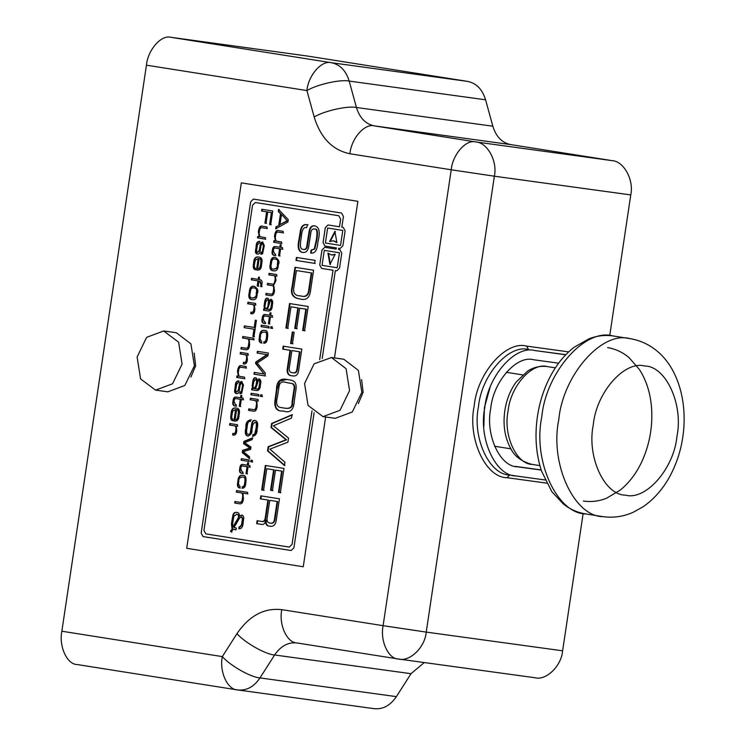 <?xml version="1.0" encoding="UTF-8"?>
<svg xmlns="http://www.w3.org/2000/svg" width="746" height="746" viewBox="0 0 746 746"><rect width="100%" height="100%" fill="white"/><g stroke="black" fill="none" stroke-linecap="round" stroke-linejoin="round"><path stroke-width="1.12" d="M241.284 399.455L240.24 406.467L239.252 406.309L240.305 399.296L236.594 398.718C235.055 398.289 234.207 399.138 234.048 401.255L235.316 404.546L236.24 404.696L236.034 406.066C233.256 406.141 232.239 404.537 233.004 401.264C233.218 398.122 234.319 396.741 236.277 397.114L240.529 397.786L240.893 395.333L241.881 395.492L241.518 397.944L243.252 398.224L243.028 399.735L241.284 399.455L243.541 399.8M240.753 406.533L239.252 406.309M239.764 406.384L240.818 399.371L236.892 398.756M240.305 399.296L240.818 399.371M240.529 397.786L241.042 397.86L241.406 395.408M236.547 406.141C233.768 406.206 232.761 404.612 233.517 401.329C233.74 398.196 234.831 396.816 236.79 397.189M236.678 377.457L236.902 375.947L238.394 376.189L237.48 371.294C238.151 366.855 239.466 365.018 241.434 365.773L246.208 366.528L245.984 368.039L241.769 367.368C239.802 366.892 238.72 368.17 238.534 371.21C237.778 374.445 238.403 376.208 240.408 376.506L244.613 377.168L244.39 378.679L236.678 377.457L237.191 377.532L237.415 376.021M244.912 378.754L237.191 377.532M237.48 371.294L237.993 371.368L238.916 376.254L238.394 376.189M246.497 368.104L242.04 367.405M237.993 371.368C238.664 366.929 239.988 365.083 241.946 365.838M242.571 338.022L242.795 336.511L253.845 338.264L253.621 339.775L248.744 339.001L249.658 344.204C249.397 348.289 248.092 350.126 245.742 349.706L240.939 348.951L241.163 347.44L245.975 348.195C247.579 348.307 248.455 347.002 248.605 344.288C249.341 341.006 248.847 339.16 247.103 338.74L242.571 338.022L243.084 338.097L243.308 336.586M246.488 348.27L245.975 348.195L246.488 348.27C248.101 348.373 248.977 347.077 249.117 344.363C249.863 341.081 249.36 339.225 247.616 338.815L243.084 338.097M254.134 339.84L248.744 339.001M245.854 349.725L241.452 349.016L241.676 347.505M240.939 348.951L241.452 349.016M247.691 303.743L247.914 302.233L255.636 303.454L255.412 304.965L254.041 304.741L254.918 309.003C254.684 312.705 253.388 314.262 251.029 313.684L250.898 312.145C252.633 312.677 253.612 311.763 253.817 309.404L253.892 308.881C254.526 306.102 253.892 304.61 252.008 304.424L247.691 303.743L248.204 303.808L248.437 302.298M251.178 313.712L251.411 312.21C253.155 312.751 254.125 311.837 254.33 309.478L254.405 308.956C255.039 306.168 254.414 304.685 252.521 304.499L248.204 303.808M255.925 305.03L254.041 304.741M251.411 312.21L250.898 312.145L251.411 312.21M250.675 313.628L251.197 313.702M252.12 298.008L252.633 298.083C255.831 297.822 257.202 296.218 256.736 293.253L256.801 292.796C257.575 289.746 256.81 288.161 254.517 288.04L253.994 287.975C251.822 287.406 250.609 288.702 250.376 291.863L250.292 292.441C249.388 296.003 249.994 297.859 252.12 298.008C255.319 297.757 256.689 296.143 256.223 293.187L256.288 292.73C257.053 289.681 256.288 288.096 253.994 287.975L254.227 288.003M254.153 286.343C257.734 288.441 258.75 290.837 257.211 293.542C257.072 298.195 255.468 300.237 252.4 299.687C249.136 299.594 248.101 297.122 249.295 292.264C249.574 287.648 251.197 285.681 254.153 286.343L253.985 286.324M252.568 299.705L252.913 299.752C249.649 299.668 248.614 297.188 249.807 292.329C250.087 287.723 251.71 285.746 254.666 286.417M257.957 252.502L257.445 252.437L259.179 250.432L260.792 242.571L262.573 241.946L264.308 245.555L262.573 253.826L260.783 254.218L261.016 252.708L262.433 251.234L262.956 248.269C263.562 245.9 263.394 244.334 262.461 243.578L261.025 245.322L260.168 250.74C259.934 253.248 259.011 254.358 257.379 254.078C255.598 253.826 255.048 252.251 255.738 249.35L256.13 246.534C256.074 243.336 257.146 241.592 259.347 241.294L259.459 242.907L257.529 244.613L256.941 248.092C256.391 250.992 256.559 252.437 257.445 252.437L259.701 250.507L260.513 245.164L262.76 241.984M260.783 254.218L261.305 254.293L261.529 252.782L262.956 251.309L262.433 251.234M261.016 252.708L261.529 252.782M262.956 251.309L263.469 248.343C264.075 245.966 263.916 244.399 262.974 243.653L262.89 243.634M262.956 248.269L263.469 248.343M257.463 254.088L257.892 254.153C256.111 253.901 255.561 252.325 256.251 249.425L256.643 246.6C256.587 243.41 257.659 241.657 259.86 241.368M255.738 249.35L256.251 249.425M256.13 246.534L256.643 246.6M264.933 223.194L266.63 211.817L261.548 211.015L261.809 209.272L272.766 211.006L270.714 224.732L269.595 224.555L270.108 224.63L271.898 212.647L267.73 211.995L266.024 223.362L264.933 223.194L265.445 223.259L267.143 211.892L262.06 211.09L262.322 209.337M271.227 224.807L270.108 224.63M269.595 224.555L271.385 212.573L271.898 212.647M271.385 212.573L267.73 211.995M266.546 223.436L265.445 223.259M266.63 211.817L267.143 211.892M261.548 211.015L262.06 211.09M238.478 517.454L238.99 517.519L233.479 526.928L232.966 526.862L238.478 517.454C238.748 515.374 238.039 514.302 236.333 514.236L236.669 514.283M238.99 517.519C239.261 515.449 238.552 514.376 236.846 514.311L236.762 514.292M239.307 528.783L239.578 526.956L241.518 524.867L242.422 518.806L241.387 516.857L239.419 518.311L234.002 527.581L236.305 528.037L236.034 529.846L233.097 529.138L231.4 532.038L230.477 531.152L232.519 528.513L231.969 524.158L233.256 516.064C233.675 513.369 234.943 512.166 237.06 512.446M230.477 531.152L232.519 528.513M232.006 528.438L231.446 524.084L232.034 520.167L232.556 520.232M232.034 520.167L232.743 515.999L233.256 516.064M232.743 515.999C233.162 513.304 234.43 512.092 236.547 512.381C238.729 512.446 239.653 513.798 239.326 516.437L242.114 515.141M239.326 516.437L241.601 515.076C243.494 515.421 244.119 517.09 243.476 520.093L243.187 522.013C243.056 526.797 241.583 529.035 238.795 528.709L239.065 526.881L240.137 527.04L242.04 524.932L242.944 518.88L241.835 516.913M236.846 514.311L233.908 516.195L233.153 520.344C232.519 524.084 232.454 526.256 232.966 526.862M231.922 532.112L230.99 531.217M235.466 529.809L233.097 529.138M241.974 521.846L242.487 521.911M242.245 520.326L242.758 520.4M242.422 518.806L242.944 518.88M242.161 488.229L242.823 486.709C244.073 487.213 244.884 485.832 245.266 482.578L245.303 482.317C245.863 478.484 245.173 476.759 243.215 477.123L242.469 477.011C239.662 477.412 238.45 479.007 238.832 481.795C238.058 483.063 238.45 484.602 240.016 486.429L239.783 488.005C237.75 487.642 237.041 485.907 237.657 482.811L237.89 481.123C238.226 476.741 239.839 474.829 242.72 475.407C245.257 475.043 246.339 477.067 245.966 481.496L245.807 482.401C245.695 486.411 244.446 488.35 242.068 488.22L242.31 486.644C243.55 487.138 244.371 485.767 244.753 482.503L244.791 482.242C245.35 478.419 244.651 476.685 242.692 477.048L242.655 477.039M240.296 488.08C238.263 487.707 237.554 485.982 238.17 482.876L237.657 482.811M238.17 482.876L238.403 481.198C238.748 476.806 240.352 474.904 243.233 475.472M237.89 481.123L238.403 481.198M242.823 486.709L242.31 486.644L242.823 486.709M252.167 461.933L250.721 461.709L250.945 460.198L252.39 460.422L252.167 461.933M252.68 462.007L250.721 461.709M251.234 461.774L251.458 460.263M242.254 452.598L242.59 450.332L249.929 448.066L243.588 443.656L243.923 441.408L252.344 437.939L252.083 439.646L244.613 442.648L250.973 447.068L250.628 449.381L243.271 451.628L249.537 456.729L249.276 458.454L242.254 452.598L242.767 452.663L243.103 450.407L250.451 448.141L244.101 443.73L244.436 441.483L252.857 438.005M249.789 458.52L242.767 452.663M242.59 450.332L243.103 450.407M249.929 448.066L250.451 448.141M243.588 443.656L244.101 443.73M243.923 441.408L244.436 441.483M250.152 399.744L250.376 398.233L258.097 399.455L257.864 400.966L256.279 400.714L257.239 405.945C256.727 410.048 255.374 411.764 253.211 411.111L248.558 410.375L248.782 408.864L253.314 409.582C255.029 409.89 255.999 408.631 256.214 405.787C256.969 402.542 256.391 400.761 254.498 400.434L250.152 399.744L250.665 399.809L250.889 398.299M253.826 409.647L253.314 409.582L253.826 409.647C255.542 409.964 256.512 408.696 256.736 405.852C257.482 402.616 256.913 400.826 255.02 400.499L250.665 399.809M258.386 401.031L256.279 400.714M253.351 411.13L249.071 410.449L249.304 408.939M248.558 410.375L249.071 410.449M258.61 396.005L250.889 394.783L251.113 393.273L258.834 394.494L258.61 396.005M259.123 396.07L250.889 394.783M251.402 394.848L251.635 393.338M256.055 385.197L256.232 383.854C256.848 380.749 256.577 379.266 255.43 379.425L253.826 381.607L253.463 383.789C252.773 386.046 253.006 387.678 254.162 388.666L254.712 388.75L256.568 385.272L256.055 385.197L254.162 388.666L254.675 388.741M256.568 385.272L256.745 383.929L256.232 383.854M256.745 383.929C257.37 380.814 257.1 379.341 255.943 379.5L255.878 379.49M258.564 380.413L258.806 378.781C260.774 379.481 261.314 381.411 260.429 384.572C260.419 388.573 259.086 390.578 256.447 390.578L251.635 389.813L251.859 388.302L252.763 388.452L252.148 385.971L252.708 381.868C253.202 378.623 254.19 377.271 255.664 377.812C257.836 379.285 258.368 381.346 257.258 383.994L255.58 388.89L256.4 389.02C258.144 389.496 259.123 388.134 259.328 384.964C260.028 382.577 259.776 381.057 258.564 380.413L259.076 380.488L259.328 378.847M256.913 389.095L256.4 389.02L256.913 389.095C258.657 389.561 259.636 388.209 259.841 385.039C260.55 382.642 260.289 381.131 259.076 380.488M256.559 390.596L252.148 389.888L252.372 388.377M251.635 389.813L252.148 389.888M252.148 385.971L253.286 388.517L252.763 388.452M252.661 386.036L253.22 381.943C253.715 378.688 254.703 377.336 256.186 377.886M252.512 383.183L253.025 383.257M263.823 343.253L264.494 341.733C265.735 342.237 266.555 340.857 266.937 337.602L266.975 337.341C267.534 333.509 266.835 331.784 264.877 332.147L264.14 332.045C261.324 332.436 260.112 334.031 260.503 336.828C259.72 338.087 260.121 339.626 261.687 341.454L261.445 343.029C259.412 342.666 258.703 340.931 259.319 337.835L259.552 336.148C259.897 331.765 261.51 329.853 264.392 330.431C266.928 330.068 268.01 332.101 267.627 336.521L267.478 337.425C267.357 341.435 266.117 343.374 263.739 343.244L263.972 341.668C265.222 342.172 266.033 340.791 266.415 337.528L266.453 337.267C267.021 333.443 266.322 331.709 264.364 332.073L264.317 332.063M261.967 343.104C259.934 342.731 259.216 341.006 259.841 337.91L259.319 337.835M259.841 337.91L260.074 336.222C260.41 331.839 262.023 329.928 264.905 330.497M259.552 336.148L260.074 336.222M264.494 341.733L263.972 341.668L264.494 341.733M268.793 327.886L261.072 326.664L261.296 325.153L269.017 326.375L268.793 327.886M269.306 327.951L261.072 326.664M261.585 326.729L261.809 325.219M272.71 284.151L272.187 284.086C273.586 284.702 274.509 283.452 274.966 280.328C275.479 276.99 274.892 275.395 273.213 275.544L268.812 274.854L269.036 273.344L276.757 274.565L276.533 276.076L275.302 275.88L275.983 280.533L273.595 285.392L274.481 290.539C274.192 294.334 272.85 296.022 270.462 295.621L265.818 294.884L266.042 293.374L270.695 294.111C272.309 294.428 273.223 293.253 273.437 290.567L273.512 290.063C273.95 287.024 273.437 285.541 271.964 285.597L267.32 284.86L267.544 283.349L272.71 284.151C274.099 284.776 275.032 283.517 275.479 280.393C275.992 277.064 275.414 275.47 273.726 275.619L269.334 274.92L269.558 273.409M267.32 284.86L267.833 284.925L268.056 283.415M268.812 274.854L269.334 274.92M277.046 276.141L275.302 275.88M271.208 294.185L270.695 294.111L271.208 294.185C272.822 294.502 273.735 293.318 273.95 290.642L274.024 290.129C274.472 287.098 273.95 285.606 272.476 285.662L267.833 284.925M270.584 295.64L266.331 294.959L266.564 293.448M265.818 294.884L266.331 294.959M273.241 269.12L273.754 269.194C276.962 268.933 278.323 267.329 277.857 264.364L277.932 263.916C278.696 260.867 277.932 259.272 275.638 259.151L275.125 259.086C272.943 258.517 271.73 259.813 271.497 262.974L271.413 263.552C270.509 267.115 271.115 268.97 273.241 269.12C276.44 268.868 277.81 267.255 277.344 264.298L277.409 263.842C278.174 260.792 277.419 259.207 275.125 259.086L275.349 259.114M275.274 257.454C278.855 259.552 279.871 261.949 278.333 264.653C278.193 269.306 276.589 271.358 273.521 270.798C270.257 270.705 269.222 268.234 270.416 263.375C270.695 258.759 272.318 256.792 275.274 257.454L275.106 257.435M273.689 270.817L274.034 270.863C270.77 270.779 269.735 268.299 270.929 263.441C271.218 258.834 272.831 256.857 275.787 257.529M273.679 242.273L273.913 240.762L275.405 241.005L274.491 236.109C275.162 231.67 276.477 229.833 278.445 230.589L283.219 231.344L282.995 232.855L278.78 232.183C276.803 231.708 275.731 232.985 275.544 236.025C274.789 239.261 275.414 241.023 277.409 241.322L281.624 241.984L281.401 243.494L273.679 242.273L274.202 242.347L274.425 240.837M281.913 243.569L274.202 242.347M274.491 236.109L275.004 236.184L275.917 241.07L275.405 241.005M283.508 232.92L279.051 232.22M275.004 236.184C275.675 231.745 276.99 229.899 278.957 230.654M287.648 220.741L279.974 224.621L287.135 220.667L281.96 214.829L287.135 220.667M275.992 226.803L279.265 225.357L280.99 213.813L278.286 211.482L278.594 209.439L288.273 219.65L287.928 221.982L275.694 228.798L275.992 226.803L279.265 225.357M278.743 225.283L280.468 213.748L280.99 213.813M280.468 213.748L278.286 211.482M278.799 211.547L279.107 209.505M281.447 214.755L279.974 224.621M276.216 228.873L276.514 226.877M277.111 501.48L269.772 500.324L267.32 516.736C266.471 520.773 267.46 522.89 270.294 523.105L270.807 523.179C273.418 523.72 274.882 521.958 275.181 517.892L277.624 501.554L277.111 501.48L274.668 517.817C274.36 521.892 272.905 523.655 270.294 523.105L270.807 523.179M277.624 501.554L269.772 500.324M260.363 498.832L260.811 495.857L279.461 498.804L276.477 518.74C275.955 524.522 273.698 526.993 269.698 526.154C266.611 526.117 265.287 524.13 265.725 520.186C265.128 523.394 263.795 524.811 261.706 524.438L256.661 523.636L257.1 520.699L261.24 521.351C263.72 521.93 265.11 520.382 265.408 516.708L267.907 500.025L260.363 498.832L260.886 498.906L261.324 495.922M267.907 500.025L260.886 498.906M269.921 526.191L270.22 526.228C267.133 526.191 265.809 524.196 266.238 520.251L265.725 520.186M261.753 521.426L261.24 521.351L261.753 521.426C264.233 522.004 265.623 520.456 265.93 516.782L268.42 500.1M261.818 524.457L257.174 523.711L257.612 520.773M256.661 523.636L257.174 523.711M267.534 450.864L268.15 446.742L286.044 439.786L271.022 427.505L271.628 423.467L292.022 414.739L291.518 418.086L273.39 425.789L288.534 438.079L287.919 442.154L269.903 449.157L284.925 462.184L284.431 465.495L267.534 450.864L268.047 450.938L268.663 446.817L286.557 439.851L271.544 427.579L272.141 423.541L292.535 414.813M284.953 465.56L268.047 450.938M268.15 446.742L268.663 446.817M286.044 439.786L286.557 439.851M271.022 427.505L271.544 427.579M271.628 423.467L272.141 423.541M285.214 408.23C290.539 408.995 292.982 407.027 292.535 402.318L292.022 402.253L293.728 390.783C294.968 385.803 293.728 383.276 290.007 383.211L285.877 382.428C281.596 380.982 279.274 382.754 278.883 387.743L277.4 397.124C275.675 403.511 276.841 406.98 280.878 407.558L285.606 408.286M292.535 402.318L293.486 396.574L292.964 396.499M293.486 396.574L294.25 390.857L293.728 390.783M294.25 390.857C295.481 385.878 294.241 383.351 290.52 383.285L290.007 383.211M290.52 383.285L287.229 382.651M287.742 382.726L285.615 382.4M274.808 401.805L276.496 389.599C276.561 381.215 280.263 377.868 287.602 379.565C291.583 380.311 297.328 380.022 295.948 389.794L294.325 400.621C293.821 409.824 290.306 413.331 283.769 411.158L282.51 410.962C277.102 411.326 274.528 408.276 274.808 401.805L275.321 401.87L277.008 389.673L279.554 381.075L287.014 379.472M286.753 379.434L287.602 379.565M284.692 408.155C290.026 408.929 292.46 406.962 292.022 402.253M284.608 411.279L283.032 411.027C277.615 411.4 275.05 408.351 275.321 401.87M299.482 351.776L291.9 350.573L289.607 365.913C288.515 370.342 289.56 372.618 292.749 372.72L293.271 372.795C295.714 373.401 297.113 372.095 297.458 368.86L300.004 351.851L299.482 351.776L296.945 368.794C296.591 372.021 295.202 373.336 292.749 372.72L293.271 372.795M300.004 351.851L291.9 350.573M290.026 350.284L282.743 349.128L283.182 346.153L301.832 349.1L298.801 369.382C298.297 374.511 296.162 376.655 292.395 375.807C288.049 375.76 286.408 372.953 287.471 367.414L290.026 350.284L290.548 350.35L283.256 349.193L283.704 346.219M292.618 375.844L292.908 375.881C288.562 375.825 286.921 373.028 287.984 367.48L290.548 350.35M282.743 349.128L283.256 349.193M285.895 328.035L289.551 303.538L308.201 306.485L304.573 330.73L302.671 330.431L303.193 330.506L306.373 309.236L299.696 308.191L296.638 328.688L294.763 328.389L295.276 328.454L298.344 307.967L291.49 306.876L290.977 306.811L287.76 328.333L285.895 328.035L286.408 328.1L290.073 303.603M305.086 330.804L303.193 330.506M302.671 330.431L305.851 309.161L306.373 309.236M305.851 309.161L299.696 308.191M297.15 328.753L295.276 328.454M288.273 328.399L286.408 328.1M294.763 328.389L297.831 307.893L298.344 307.967M297.831 307.893L290.977 306.811M300.992 295.957C305.888 297.495 308.648 295.435 309.273 289.784L311.791 272.98L296.395 270.556L293.924 287.07C292.749 292.982 294.94 295.92 300.479 295.882L301.207 295.985M311.791 272.98L296.395 270.556M310.532 290.67C309.665 297.915 306.168 300.675 300.051 298.959C292.842 298.102 290.185 294.017 292.068 286.734L294.968 267.282L313.59 270.229L310.532 290.67M300.797 299.071L300.563 299.034C293.355 298.167 290.698 294.092 292.581 286.809L295.491 267.357M300.479 295.882C305.375 297.421 308.135 295.369 308.76 289.709L311.269 272.915M303.603 249.444L303.09 249.369C305.45 249.91 306.765 248.278 307.016 244.474L308.984 232.332C309.562 227.605 311.39 225.441 314.476 225.842C319.111 226.7 320.37 231.633 318.234 240.641C317.236 244.567 317.768 253.882 310.662 253.062L311.11 250.087L314.252 249.043L316.276 240.137C317.619 232.258 317.003 228.546 314.43 229.003C312.285 228.696 311.063 230.141 310.746 233.349L309.487 241.779C308.704 243.606 309.478 253.37 302.587 252.437C298.4 251.71 297.197 247.336 298.987 239.317L299.277 237.368C300.498 233.078 299.547 223.166 307.511 224.742L306.653 227.651C303.594 226.635 301.785 230.029 301.216 237.834C299.678 245.546 300.302 249.397 303.09 249.369L303.603 249.444C305.972 249.985 307.277 248.343 307.538 244.539L309.497 232.407C310.075 227.679 311.903 225.516 314.989 225.907M307.856 238.86L308.368 238.934M308.984 232.332L309.497 232.407M310.849 253.09L311.809 250.18L311.11 250.087L314.765 249.108L316.789 240.212C318.141 232.323 317.526 228.612 314.943 229.069L314.747 229.041M302.773 252.465L303.1 252.512C298.913 251.775 297.71 247.402 299.5 239.391L299.789 237.442C301.02 233.153 300.069 223.24 308.023 224.807M335.187 254.283L329.956 264.41L327.923 253.136L331.485 254.973L335.187 254.283M331.737 255.001L334.982 254.675M330.469 264.476L328.436 253.202M334.889 231.372L336.922 242.646L333.359 240.809L329.657 241.499L334.889 231.372M330.17 241.564L335.402 231.446M336.838 242.18L333.621 240.846M314.644 263.375L295.994 260.419L296.442 257.445L315.092 260.391L314.644 263.375M315.157 263.441L295.994 260.419M296.516 260.494L296.955 257.51M292.441 343.757L290.595 343.458L292.311 331.979L294.157 332.268L292.441 343.757M292.954 343.822L290.595 343.458M291.108 343.533L292.824 332.045M261.687 489.954L265.352 465.457L284.002 468.413L280.375 492.658L278.472 492.36L278.995 492.425L282.165 471.164L275.498 470.111L272.439 490.607L270.565 490.318L271.078 490.383L274.146 469.887L266.779 468.73L263.562 490.253L261.687 489.954L262.21 490.029L265.865 465.532M280.888 492.733L278.995 492.425M278.472 492.36L281.652 471.09L282.165 471.164M281.652 471.09L275.498 470.111M272.952 490.682L271.078 490.383M264.075 490.327L262.21 490.029M270.565 490.318L273.623 469.821L274.146 469.887M273.623 469.821L266.779 468.73M280.589 248.903L279.545 255.915L278.556 255.757L279.61 248.744L275.899 248.157C274.36 247.737 273.512 248.577 273.353 250.703L274.621 253.994L275.544 254.134L275.339 255.514C272.56 255.589 271.553 253.985 272.309 250.712C272.532 247.569 273.623 246.189 275.582 246.562L279.834 247.234L280.198 244.781L281.186 244.94L280.822 247.392L282.557 247.663L282.333 249.173L280.589 248.903L282.846 249.248M280.058 255.981L278.556 255.757M279.079 255.822L280.123 248.819L276.197 248.204M279.61 248.744L280.123 248.819M279.834 247.234L280.347 247.308L280.71 244.856M275.852 255.58C273.073 255.654 272.066 254.05 272.822 250.777C273.045 247.635 274.136 246.255 276.095 246.637M267.945 305.636L268.122 304.284C268.737 301.179 268.476 299.705 267.32 299.855L265.716 302.037L265.352 304.219C264.662 306.475 264.895 308.107 266.052 309.096L266.602 309.18L268.457 305.701L266.052 309.096L266.564 309.17M268.457 305.701L268.644 304.359L268.122 304.284M268.644 304.359C269.259 301.244 268.989 299.771 267.833 299.929L267.767 299.92M270.453 300.843L270.705 299.211C272.663 299.911 273.204 301.841 272.327 305.002C272.309 309.003 270.985 311.007 268.336 311.007L263.525 310.243L263.748 308.732L264.662 308.881L264.037 306.401L264.597 302.298C265.091 299.053 266.08 297.701 267.562 298.241C269.726 299.715 270.257 301.776 269.147 304.424L267.469 309.329L268.29 309.45C270.033 309.926 271.012 308.564 271.218 305.394C271.926 303.007 271.665 301.487 270.453 300.843L270.975 300.918L271.218 299.277M268.812 309.525L268.29 309.45L268.812 309.525C270.556 309.991 271.525 308.639 271.74 305.468C272.439 303.072 272.187 301.561 270.975 300.918M268.457 311.026L264.037 310.317L264.261 308.807M263.525 310.243L264.037 310.317M264.037 306.401L264.55 306.466L265.175 308.947L264.662 308.881M264.55 306.466L265.11 302.372C265.613 299.118 266.592 297.766 268.075 298.316M264.401 303.622L264.914 303.687M270.434 316.882L269.39 323.895L268.401 323.736L269.446 316.733L265.744 316.145C264.196 315.717 263.347 316.565 263.198 318.682L264.466 321.974L265.38 322.123L265.175 323.494C262.396 323.568 261.389 321.964 262.144 318.691C262.368 315.549 263.459 314.169 265.427 314.551L269.67 315.222L270.043 312.77L271.022 312.919L270.658 315.371L272.402 315.651L272.169 317.162L270.434 316.882L272.691 317.236M269.903 323.969L268.401 323.736M268.914 323.811L269.959 316.798L266.033 316.183M269.446 316.733L269.959 316.798M269.67 315.222L270.192 315.288L270.556 312.835M265.688 323.568C262.918 323.643 261.902 322.039 262.667 318.766C262.881 315.623 263.972 314.243 265.94 314.616M272.122 328.408L270.677 328.184L270.901 326.673L272.346 326.897L272.122 328.408M272.635 328.482L270.677 328.184M271.19 328.249L271.413 326.739M253.976 374.166L254.237 372.413L264.075 373.97L255.58 363.433L255.785 362.034L266.965 354.611L257.128 353.054L257.389 351.31L268.346 353.045L267.917 355.898L257.249 362.985L265.343 373.093L264.923 375.9L253.976 374.166L254.489 374.231L254.75 372.487M265.445 375.965L254.489 374.231M264.075 373.97L256.092 363.498L256.298 362.099L255.785 362.034M255.58 363.433L256.092 363.498M256.298 362.099L267.478 354.686L257.64 353.128L257.902 351.375M266.965 354.611L267.478 354.686M257.128 353.054L257.64 353.128M261.939 396.527L260.494 396.303L260.718 394.793L262.163 395.016L261.939 396.527M262.452 396.602L260.494 396.303M261.007 396.368L261.24 394.858M248.707 434.331L248.185 434.256C249.574 434.573 250.348 433.613 250.497 431.375L251.654 424.25C251.989 421.471 253.062 420.203 254.88 420.436C257.603 420.94 258.34 423.84 257.081 429.127C257.398 432.96 255.915 435.384 252.642 436.429L252.903 434.676L254.75 434.06L255.934 428.829C256.727 424.204 256.363 422.022 254.852 422.292L252.689 424.838L251.943 429.799C252.39 432.699 251.038 434.787 247.896 436.056C245.434 435.627 244.725 433.062 245.779 428.353L245.947 427.206C245.583 423.01 247.196 420.539 250.787 419.784L250.283 421.499C248.483 420.903 247.42 422.898 247.085 427.477C246.18 432.009 246.553 434.275 248.185 434.256L248.707 434.331C250.087 434.648 250.861 433.687 251.01 431.449L252.167 424.315C252.502 421.546 253.584 420.268 255.393 420.502M250.992 428.083L251.505 428.157M251.654 424.25L252.167 424.315M252.745 436.447L253.519 434.769L252.903 434.676L255.263 434.135L256.447 428.903C257.239 424.278 256.876 422.096 255.365 422.357L255.253 422.348M247.998 436.074L248.409 436.13C245.947 435.701 245.238 433.128 246.292 428.428L246.46 427.272C246.096 423.085 247.709 420.613 251.299 419.858M248.838 461.41L241.117 460.189L241.34 458.669L249.061 459.89L248.838 461.41M249.35 461.476L241.117 460.189M241.629 460.254L241.853 458.743M248.026 466.828L246.973 473.831L245.994 473.673L247.038 466.67L243.336 466.082C241.788 465.653 240.939 466.502 240.781 468.619L242.058 471.91L242.972 472.059L242.767 473.43C239.988 473.505 238.981 471.901 239.736 468.628C239.96 465.485 241.051 464.105 243.019 464.488L247.262 465.159L247.635 462.707L248.614 462.856L248.25 465.317L249.994 465.588L249.761 467.099L248.026 466.828L250.283 467.173M247.495 473.906L245.994 473.673M246.506 473.747L247.551 466.735L243.625 466.119M247.038 466.67L247.551 466.735M247.262 465.159L247.775 465.224L248.148 462.772M243.28 473.505C240.501 473.579 239.494 471.976 240.259 468.702C240.473 465.56 241.564 464.18 243.532 464.553M236.342 492.099L236.575 490.588L247.625 492.341L247.392 493.852L242.525 493.078L243.438 498.281C243.177 502.366 241.872 504.203 239.522 503.792L234.71 503.028L234.934 501.517L239.746 502.282C241.359 502.384 242.236 501.079 242.375 498.375C243.121 495.092 242.618 493.237 240.883 492.817L236.342 492.099L236.864 492.173L237.088 490.663M240.268 502.347L239.746 502.282L240.268 502.347C241.872 502.459 242.748 501.153 242.898 498.44C243.634 495.157 243.14 493.311 241.396 492.892L236.864 492.173M247.914 493.927L242.525 493.078M239.634 503.811L235.232 503.102L235.456 501.592M234.71 503.028L235.232 503.102M257.529 237.918L257.752 236.407L259.254 236.641L258.33 231.754C259.011 227.316 260.326 225.469 262.284 226.225L267.068 226.98L266.835 228.49L262.62 227.828C260.652 227.344 259.58 228.621 259.394 231.661C258.638 234.897 259.263 236.669 261.259 236.958L265.473 237.629L265.25 239.14L257.529 237.918L258.041 237.983L258.275 236.473M265.762 239.205L258.041 237.983M258.33 231.754L258.853 231.82L259.767 236.715L259.254 236.641M267.357 228.565L262.9 227.866M258.853 231.82C259.524 227.381 260.839 225.544 262.806 226.299M260.699 263.478C261.212 260.112 260.708 258.508 259.188 258.666L257.715 268.476L258.312 268.56L257.715 268.476C259.021 269.231 259.953 267.954 260.522 264.671L260.699 263.478L261.212 263.543C261.734 260.186 261.231 258.582 259.701 258.731L259.188 258.666M256.493 269.912L258.2 258.508L255.272 260.233L254.572 263.925C254.078 266.518 254.349 267.907 255.384 268.112L255.141 269.698C253.351 269.185 252.838 267.143 253.584 263.562C253.705 258.62 255.384 256.447 258.601 257.025C261.566 257.239 262.629 259.291 261.781 263.189L261.632 264.224C261.492 268.635 259.916 270.556 256.894 269.977L258.47 258.545M258.237 268.551C259.533 269.297 260.475 268.028 261.035 264.737L261.212 263.543M255.664 269.772C253.873 269.259 253.351 267.208 254.097 263.627C254.218 258.694 255.897 256.521 259.123 257.1M257.985 280.878L251.262 279.815L251.495 278.305L258.209 279.368L258.545 277.111L259.533 277.27L259.198 279.526L259.86 279.629C261.734 279.918 262.433 281.391 261.939 284.067L261.557 286.66L260.606 286.501L261.119 286.576L261.426 284.506L260.149 281.214L258.965 281.037L258.209 286.128L257.221 285.97L257.985 280.878L258.498 280.953L251.784 279.89L252.008 278.379M262.07 286.725L261.119 286.576M260.606 286.501L260.913 284.44L259.636 281.139L258.965 281.037M258.722 286.194L257.221 285.97M257.734 286.044L258.498 280.953M258.209 279.368L258.722 279.442L259.058 277.176M251.262 279.815L251.784 279.89M253.957 329.2L244.119 327.643L244.38 325.89L254.218 327.447L255.3 320.202L256.419 320.379L253.985 336.67L252.866 336.493L253.957 329.2L254.47 329.266L244.632 327.708L244.893 325.965M252.866 336.493L253.379 336.558L254.47 329.266M244.119 327.643L244.632 327.708M254.218 327.447L254.731 327.522L255.822 320.267M254.498 336.735L253.379 336.558M240.193 353.912L240.417 352.401L248.138 353.623L247.914 355.133L246.544 354.919L247.42 359.171C247.187 362.873 245.891 364.43 243.532 363.861L243.401 362.314C245.136 362.854 246.105 361.941 246.32 359.581L246.394 359.059C247.019 356.271 246.394 354.788 244.511 354.592L240.193 353.912L240.706 353.986L240.93 352.476M243.672 363.88L243.914 362.388C245.648 362.92 246.628 362.006 246.833 359.647L246.907 359.124C247.541 356.346 246.907 354.854 245.024 354.667L240.706 353.986M248.427 355.208L246.544 354.919M243.914 362.388L243.401 362.314L243.914 362.388M243.177 363.806L243.69 363.871M237.097 392.051L236.585 391.976L238.328 389.981L239.942 382.12L241.713 381.486L243.448 385.104L241.723 393.375L239.932 393.767L240.156 392.256L241.583 390.783L242.096 387.817C242.702 385.44 242.543 383.873 241.601 383.127L240.175 384.861L239.307 390.279C239.084 392.797 238.151 393.907 236.529 393.618C234.738 393.375 234.197 391.799 234.887 388.899L235.27 386.074C235.223 382.885 236.296 381.131 238.487 380.842L238.599 382.456L236.678 384.162L236.081 387.631C235.531 390.531 235.699 391.986 236.585 391.976L238.841 390.046L239.662 384.712L241.9 381.523M239.932 393.767L242.096 390.857L241.583 390.783M240.156 392.256L240.669 392.321M242.096 390.857L242.609 387.892C243.224 385.514 243.056 383.948 242.114 383.192L242.03 383.183M242.096 387.817L242.609 387.892M236.603 393.636L237.041 393.692C235.26 393.44 234.71 391.864 235.4 388.964L235.783 386.148C235.736 382.95 236.808 381.206 239.009 380.908M234.887 388.899L235.4 388.964M235.27 386.074L235.783 386.148M238.133 414.468C238.645 411.102 238.142 409.507 236.622 409.657L235.149 419.476L235.745 419.56L235.149 419.476C236.454 420.222 237.387 418.954 237.955 415.662L238.133 414.468L238.645 414.543C239.168 411.177 238.664 409.573 237.135 409.731L236.622 409.657M233.927 420.912L235.633 409.507L232.705 411.223L232.006 414.916C231.512 417.508 231.782 418.907 232.817 419.103L232.575 420.697C230.784 420.185 230.272 418.133 231.018 414.552C231.139 409.619 232.817 407.437 236.044 408.025C239 408.23 240.063 410.281 239.214 414.189L239.065 415.224C238.925 419.634 237.349 421.546 234.328 420.968L235.904 409.545M235.671 419.541C236.967 420.296 237.909 419.019 238.468 415.736L238.645 414.543M233.097 420.763C231.307 420.25 230.784 418.208 231.53 414.627C231.652 409.685 233.33 407.512 236.557 408.09M229.563 425.034L229.787 423.523L237.508 424.744L237.284 426.255L235.913 426.041L236.79 430.293C236.557 433.995 235.26 435.552 232.901 434.974L232.771 433.435C234.505 433.967 235.484 433.053 235.689 430.694L235.764 430.172C236.398 427.393 235.764 425.901 233.88 425.714L229.563 425.034L230.076 425.099L230.309 423.588M233.05 435.002L233.284 433.501C235.027 434.041 235.997 433.128 236.202 430.768L236.286 430.246C236.911 427.458 236.286 425.975 234.393 425.789L230.076 425.099M237.797 426.32L235.913 426.041M233.284 433.501L232.771 433.435L233.284 433.501M232.547 434.918L233.069 434.993M324.771 247.308L321.983 249.994L319.745 264.989L321.619 268.42L333.033 270.22L319.661 359.693L333.014 270.22L321.601 268.411L319.726 264.989L321.964 249.994L324.752 247.299L336.166 249.108L336.353 247.886L324.939 246.077L323.065 242.646L325.303 227.661L328.091 224.966L339.505 226.775L340.642 219.156L338.768 215.734L255.328 202.52L252.54 205.215L203.938 530.453L205.812 533.884L289.289 547.098M328.053 224.966L325.321 227.661L323.083 242.655L324.958 246.077L336.371 247.886L336.166 249.108M289.252 547.088L292.04 544.403L311.996 410.85L292.059 544.403L289.271 547.098M327.653 228.034L342.806 230.43L327.634 228.024L325.396 243.019L340.549 245.415L342.787 230.421L340.549 245.415M314.094 412.752L293.915 547.825L291.126 550.52L203.024 536.579L201.15 533.148L250.665 201.784L253.454 199.098L341.556 213.039L343.43 216.471L341.836 227.138L343.244 227.362L345.118 230.794L342.88 245.788L340.139 248.483L338.684 248.25L338.498 249.481L339.906 249.705L341.78 253.127L339.542 268.122L336.8 270.817M335.346 270.593L336.772 270.817L335.346 270.593L322.197 358.537M291.145 550.52L203.024 536.579M253.416 199.089L250.693 201.793L201.168 533.148L203.043 536.579M340.111 248.483L338.684 248.25M241.35 182.863L357.884 201.308L241.331 182.863L186.714 548.31L303.249 566.755L325.629 416.995L303.249 566.755M357.884 201.308L334.478 357.94M334.46 357.94L357.866 201.308M324.296 250.367L339.467 252.763L324.296 250.367L322.058 265.352L337.211 267.749L339.449 252.763M339.467 252.763L337.211 267.749M255.346 202.53L338.787 215.734L340.661 219.165L339.505 226.775M609.734 335.588L630.762 194.92C634.063 179.945 623.759 161.089 612.018 160.632L510.712 144.593C502.011 142.803 496.062 136.677 492.836 126.214L485.581 99.805C482.354 89.334 476.405 83.207 467.714 81.417L307.231 56.015L170.843 37.3C161.239 34.586 147.82 49.917 146.44 65.172L61.853 631.219C58.701 646.232 67.084 664.555 77.099 664.527L237.312 689.891L373.97 708.644C382.782 709.623 390.251 705.623 396.378 696.633L411.018 673.694L424.269 662.56M361.624 379.593L363.115 392.312L358.341 403.558M194.165 353.091L195.648 365.81L190.873 377.047M163.663 330.972L176.308 332.716L190.92 343.878L194.389 365.801L184.849 385.468L167.831 391.818L155.541 390.13L172.559 383.78L182.089 364.113L178.63 342.19L163.663 330.972L146.645 337.332L137.115 356.998L140.574 378.912L155.541 390.13M331.121 357.483L343.766 359.218L358.378 370.38L361.847 392.303L352.317 411.969L335.299 418.32L323.009 416.632L340.027 410.281L349.557 390.615L346.088 368.701L331.476 357.53L314.113 363.834L304.573 383.5L308.042 405.423L323.009 416.632M411.018 673.694L274.621 654.979C280.748 645.989 288.217 641.989 297.039 642.959L398.355 658.998C388.34 659.016 379.947 640.702 383.099 625.68L426.227 632.095L494.365 176.205L451.227 169.79C452.608 154.534 466.026 139.204 475.631 141.917L374.315 125.878C364.71 123.165 351.291 138.495 349.921 153.76L451.227 169.79L383.099 625.68L281.783 609.65C264.149 607.692 249.211 615.702 236.958 633.671L222.327 656.611C230.262 665.684 250.973 677.405 259.99 677.918L274.621 654.979C265.613 654.456 244.902 642.744 236.958 633.671M541.214 470.073L517.416 466.81C499.895 466.847 485.217 434.778 490.728 408.5C493.134 381.803 516.614 354.975 533.427 359.721L558.623 363.181M516.493 466.66L516.959 466.744M562.624 650.81L426.227 632.095C425.015 647.397 409.675 662.187 398.355 658.998L534.742 677.713C546.072 680.912 561.402 666.113 562.624 650.81L583.148 513.453M565.72 354.788L534.798 350.536C515.104 344.978 487.604 376.404 484.779 407.689C478.326 438.471 495.521 476.032 516.045 475.985L509.21 474.913M545.093 479.976L516.045 475.985M61.853 631.219L222.327 656.611C219.175 671.633 227.567 689.947 237.573 689.929L237.312 689.891M396.378 696.633L259.99 677.918C253.864 686.907 246.394 690.908 237.573 689.929L237.946 689.985M398.718 659.054L398.084 658.96M510.712 144.593L374.315 125.878C365.624 124.088 359.665 117.961 356.448 107.489L349.184 81.081C340.381 79.197 317.134 84.41 306.923 90.574C308.294 75.318 321.712 59.988 331.317 62.701L170.843 37.3M630.762 194.92L494.365 176.205C497.666 161.229 487.362 142.374 475.631 141.917L612.018 160.632M485.581 99.805L349.184 81.081C345.967 70.618 340.008 64.492 331.317 62.701L467.714 81.417M233.004 401.264L233.517 401.329M247.103 338.74L247.616 338.815M248.605 344.288L249.117 344.363M252.008 304.424L252.521 304.499M253.817 309.404L254.33 309.478M253.892 308.881L254.405 308.956M256.736 293.253L256.223 293.187M256.801 292.796L256.288 292.73M249.295 292.264L249.807 292.329M259.179 250.432L259.701 250.507M259.608 247.7L260.121 247.765M260 245.098L260.513 245.164M231.446 524.084L231.969 524.158M240.063 527.03L239.55 526.956M241.518 524.867L242.04 524.932M244.791 482.242L245.303 482.317M242.692 477.048L243.215 477.123M244.753 482.503L245.266 482.578M254.498 400.434L255.02 400.499M256.214 405.787L256.736 405.852M259.328 384.964L259.841 385.039M252.708 381.868L253.22 381.943M266.453 337.267L266.975 337.341M264.364 332.073L264.877 332.147M266.415 337.528L266.937 337.602M274.966 280.328L275.479 280.393M273.213 275.544L273.726 275.619M273.437 290.567L273.95 290.642M273.512 290.063L274.024 290.129M271.964 285.597L272.476 285.662M277.857 264.364L277.344 264.298M277.932 263.916L277.409 263.842M270.416 263.375L270.929 263.441M275.181 517.892L274.668 517.817M265.408 516.708L265.93 516.782M286.361 382.502L285.839 382.437M275.582 395.734L276.095 395.8M276.496 389.599L277.008 389.673M282.51 410.962L283.032 411.027M287.471 367.414L287.984 367.48M297.458 368.86L296.945 368.794M292.068 286.734L292.581 286.809M309.273 289.784L308.76 289.709M307.016 244.474L307.538 244.539M314.765 249.108L314.252 249.043M316.127 241.163L316.64 241.228M316.276 240.137L316.789 240.212M298.987 239.317L299.5 239.391M299.277 237.368L299.789 237.442M272.309 250.712L272.822 250.777M271.218 305.394L271.74 305.468M264.597 302.298L265.11 302.372M262.144 318.691L262.667 318.766M250.497 431.375L251.01 431.449M255.263 434.135L254.75 434.06M255.841 429.435L256.363 429.51M255.934 428.829L256.447 428.903M245.779 428.353L246.292 428.428M245.947 427.206L246.46 427.272M239.736 468.628L240.259 468.702M240.883 492.817L241.396 492.892M242.375 498.375L242.898 498.44M260.522 264.671L261.035 264.737M253.584 263.562L254.097 263.627M260.913 284.44L261.426 284.506M259.636 281.139L260.149 281.214M244.511 354.592L245.024 354.667M246.32 359.581L246.833 359.647M246.394 359.059L246.907 359.124M238.328 389.981L238.841 390.046M238.757 387.239L239.27 387.314M239.14 384.638L239.662 384.712M237.955 415.662L238.468 415.736M231.018 414.552L231.53 414.627M233.88 425.714L234.393 425.789M235.689 430.694L236.202 430.768M235.764 430.172L236.286 430.246M146.44 65.172L306.923 90.574L314.178 116.982C320.621 137.907 332.53 150.17 349.921 153.76M644.768 366.025C665.898 365.978 683.597 404.64 676.948 436.326C674.048 468.525 645.738 500.874 625.474 495.148C604.344 495.195 586.645 456.533 593.284 424.847C596.194 392.648 624.505 360.299 644.768 366.025M629.783 338.6L630.547 338.712C652.601 342.638 666.607 358.033 673.507 371.928C688.017 399.959 686.786 437.147 675.177 465.01C667.978 482.821 657.375 496.687 643.378 506.599L633.261 512.26C623.311 516.698 613.025 518.134 602.395 516.558L603.169 516.67C574.028 516.736 549.625 463.415 558.782 419.718C562.792 375.313 601.836 330.702 629.783 338.6M586.151 513.985C557.01 514.041 532.607 460.73 541.773 417.023C545.774 372.618 584.817 328.007 612.764 335.905L630.547 338.712M539.89 465.635L532.476 464.46C516.456 464.488 503.037 435.17 508.073 411.149C510.273 386.736 531.739 362.202 547.107 366.547L555.369 367.853M541.167 469.933L515.02 466.343L541.167 469.933M483.828 426.572L484.434 407.502L489.973 387.761M568.657 351.879L526.629 346.116L528.504 349.548C508.819 343.981 481.31 375.406 478.484 406.691C472.031 437.473 489.227 475.034 509.751 474.988L506.963 477.682L546.641 483.128M526.629 346.116C505.984 340.279 477.132 373.242 474.176 406.048C467.406 438.331 485.441 477.729 506.963 477.682M534.798 350.536L565.832 354.667M297.039 642.959C287.024 642.987 278.631 624.663 281.783 609.65M492.836 126.214L356.448 107.489C347.636 105.606 324.398 110.818 314.178 116.982M331.485 254.973L331.998 255.048M333.359 240.809L333.872 240.874M494.57 446.248L510.917 448.831M506.32 372.301L522.62 374.884M613.529 336.017C605.276 334.767 597.126 335.691 589.07 338.777L574.038 347.31C562.857 356.056 553.896 367.927 547.154 382.903C542.463 393.384 539.227 404.509 537.456 416.287C534.612 435.897 535.992 454.211 541.596 471.22L551.816 491.661L563.342 503.988C569.963 509.248 577.311 512.539 585.386 513.863L602.395 516.558M607.636 347.617C615.637 348.951 622.807 352.308 629.13 357.698L639.518 369.643C646.325 380.357 650.316 392.872 651.5 407.195C652.853 425.145 650.036 442.397 643.043 458.939C637.476 471.826 629.885 482.214 620.271 490.085L606.638 498.179C599.038 501.265 591.28 502.207 583.353 501.014M532.057 464.394C521.529 461.634 514.348 456.216 510.506 448.113C504.725 437.193 502.832 424.679 504.837 410.589C506.506 399.716 510.283 390.195 516.167 382.036L527.562 371.135C533.707 367.172 540.365 365.661 547.527 366.612"/></g></svg>
